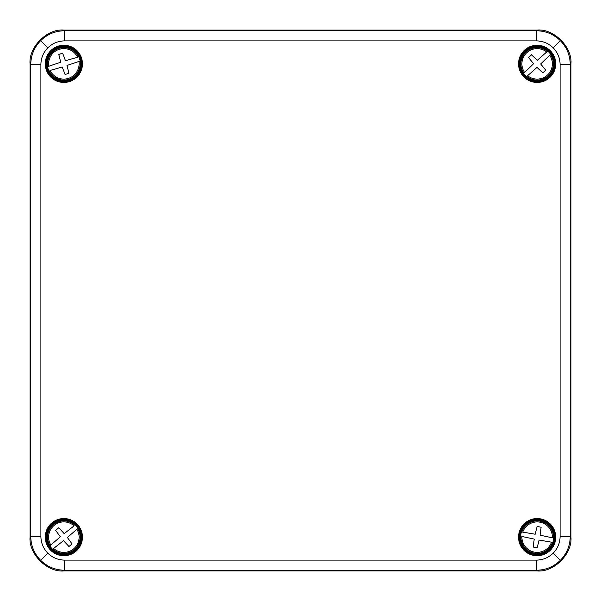 <?xml version="1.0" encoding="UTF-8"?>
<svg xmlns="http://www.w3.org/2000/svg" width="601" height="601" viewBox="0 0 601 601"><rect width="100%" height="100%" fill="white"/><g stroke="black" fill="none" stroke-linecap="round" stroke-linejoin="round"><path stroke-width="0.9" d="M536.445 40.898L536.445 30.756L537.144 30.05C553.874 28.54 572.46 47.126 570.95 63.856L570.244 64.555L570.244 536.445C570.101 545.716 566.796 553.686 560.342 560.342C553.686 566.796 545.716 570.101 536.445 570.244L64.555 570.244C55.284 570.101 47.314 566.796 40.658 560.342C34.204 553.686 30.899 545.716 30.756 536.445L30.756 64.555C30.899 55.284 34.204 47.314 40.658 40.658C47.314 34.204 55.284 30.899 64.555 30.756L536.445 30.756C545.716 30.899 553.686 34.204 560.342 40.658C566.796 47.314 570.101 55.284 570.244 64.555L560.102 64.555C560.004 58.064 557.69 52.49 553.175 47.825C548.51 43.31 542.936 40.996 536.445 40.898L64.555 40.898C58.064 40.996 52.49 43.31 47.825 47.825C43.31 52.49 40.996 58.064 40.898 64.555L40.898 536.445C40.996 542.936 43.31 548.51 47.825 553.175C52.49 557.69 58.064 560.004 64.555 560.102L536.445 560.102C542.936 560.004 548.51 557.69 553.175 553.175C557.69 548.51 560.004 542.936 560.102 536.445L560.102 64.555M537.144 555.737A18.593 18.593 0 0 0 555.737 537.144A18.593 18.593 0 0 0 537.144 518.55A18.593 18.593 0 0 0 518.55 537.144A18.593 18.593 0 0 0 537.144 555.737M537.144 554.858A17.714 17.714 0 0 0 554.858 537.144A17.714 17.714 0 0 0 537.144 519.429A17.714 17.714 0 0 0 519.429 537.144A17.714 17.714 0 0 0 537.144 554.858M537.144 82.45A18.593 18.593 0 0 1 518.55 63.856A18.593 18.593 0 0 1 537.144 45.263A18.593 18.593 0 0 1 555.737 63.856A18.593 18.593 0 0 1 537.144 82.45M537.144 81.571A17.714 17.714 0 0 1 519.429 63.856A17.714 17.714 0 0 1 537.144 46.142A17.714 17.714 0 0 1 554.858 63.856A17.714 17.714 0 0 1 537.144 81.571M63.856 518.55A18.593 18.593 0 0 1 82.45 537.144A18.593 18.593 0 0 1 63.856 555.737A18.593 18.593 0 0 1 45.263 537.144A18.593 18.593 0 0 1 63.856 518.55M63.856 519.429A17.714 17.714 0 0 1 81.571 537.144A17.714 17.714 0 0 1 63.856 554.858A17.714 17.714 0 0 1 46.142 537.144A17.714 17.714 0 0 1 63.856 519.429M63.856 45.263A18.593 18.593 0 0 0 45.263 63.856A18.593 18.593 0 0 0 63.856 82.45A18.593 18.593 0 0 0 82.45 63.856A18.593 18.593 0 0 0 63.856 45.263M63.856 46.142A17.714 17.714 0 0 0 46.142 63.856A17.714 17.714 0 0 0 63.856 81.571A17.714 17.714 0 0 0 81.571 63.856A17.714 17.714 0 0 0 63.856 46.142M64.555 560.102L64.555 570.244L63.856 570.95L537.144 570.95L536.445 570.244L536.445 560.102M63.856 570.95C47.126 572.46 28.54 553.874 30.05 537.144L30.756 536.445L40.898 536.445M40.898 64.555L30.756 64.555L30.05 63.856L30.05 537.144M30.05 63.856C28.54 47.126 47.126 28.54 63.856 30.05L64.555 30.756L64.555 40.898M537.144 30.05L63.856 30.05M560.102 536.445L570.244 536.445L570.95 537.144L570.95 63.856M570.95 537.144C572.46 553.874 553.874 572.46 537.144 570.95M48.884 70.858A16.527 16.527 0 0 1 47.569 66.666L60.731 62.226L58.785 54.466L62.654 53.249L65.486 60.731L77.597 57.238A15.25 15.25 0 0 0 48.801 66.283L47.825 66.583A16.265 16.265 0 0 1 78.573 56.93L78.829 56.855A16.527 16.527 0 0 1 80.143 61.047L66.981 65.486L68.927 73.247L65.058 74.464L62.226 66.981L50.116 70.475A15.25 15.25 0 0 0 78.911 61.43L79.888 61.129A16.265 16.265 0 0 1 49.139 70.783L48.884 70.858M47.727 68.92A16.903 16.903 0 0 0 68.92 79.986A16.903 16.903 0 0 0 79.986 58.793A16.903 16.903 0 0 0 58.793 47.727A16.903 16.903 0 0 0 47.727 68.92M526.626 76.612A16.527 16.527 0 0 1 523.636 73.39L533.62 63.729L528.527 57.553L531.502 54.796L537.271 60.333L546.707 51.979A15.25 15.25 0 0 0 524.59 72.511L523.839 73.209A16.265 16.265 0 0 1 547.458 51.288L547.661 51.1A16.527 16.527 0 0 1 550.651 54.323L540.667 63.984L545.761 70.159L542.786 72.916L537.016 67.38L527.58 75.734A15.25 15.25 0 0 0 549.697 55.202L550.448 54.503A16.265 16.265 0 0 1 526.829 76.425L526.626 76.612M524.756 75.358A16.903 16.903 0 0 0 548.645 76.244A16.903 16.903 0 0 0 549.532 52.355A16.903 16.903 0 0 0 525.642 51.468A16.903 16.903 0 0 0 524.756 75.358M520.639 536.212A16.527 16.527 0 0 1 521.465 531.893L535.168 534.229L537.129 526.468L541.11 527.235L540.059 535.168L552.379 537.835A15.25 15.25 0 0 0 522.742 532.14L521.736 531.945A16.265 16.265 0 0 1 553.386 538.023L553.649 538.075A16.527 16.527 0 0 1 552.822 542.395L539.12 540.059L537.159 547.819L533.177 547.053L534.229 539.12L521.908 536.453A15.25 15.25 0 0 0 551.545 542.147L552.552 542.342A16.265 16.265 0 0 1 520.902 536.265L520.639 536.212M520.541 533.958A16.903 16.903 0 0 0 533.958 553.746A16.903 16.903 0 0 0 553.746 540.329A16.903 16.903 0 0 0 540.329 520.541A16.903 16.903 0 0 0 520.541 533.958M52.618 549.261A16.527 16.527 0 0 1 49.815 545.873L60.348 536.806L55.623 530.352L58.755 527.768L64.194 533.635L74.103 525.845A15.25 15.25 0 0 0 50.815 545.047L50.026 545.7A16.265 16.265 0 0 1 74.892 525.199L75.095 525.026A16.527 16.527 0 0 1 77.897 528.414L67.365 537.482L72.09 543.935L68.957 546.519L63.518 540.652L53.609 548.443A15.25 15.25 0 0 0 76.898 529.241L77.687 528.587A16.265 16.265 0 0 1 52.82 549.089L52.618 549.261M50.815 547.902A16.903 16.903 0 0 0 74.614 550.185A16.903 16.903 0 0 0 76.898 526.386A16.903 16.903 0 0 0 53.098 524.102A16.903 16.903 0 0 0 50.815 547.902M40.658 560.342L47.825 553.175M560.342 560.342L553.175 553.175M40.658 40.658L47.825 47.825M560.342 40.658L553.175 47.825"/></g></svg>

